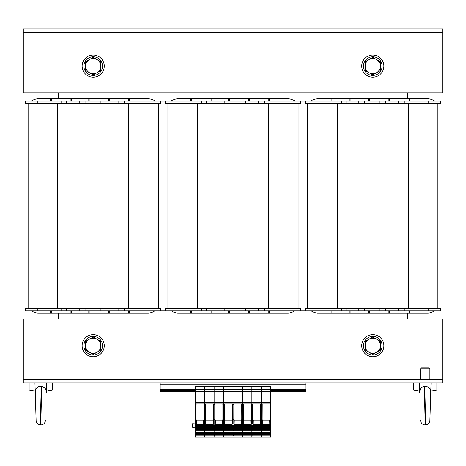 <?xml version="1.0" encoding="UTF-8"?>
<svg xmlns="http://www.w3.org/2000/svg" width="466" height="466" viewBox="0 0 466 466"><rect width="100%" height="100%" fill="white"/><g stroke="black" fill="none" stroke-linecap="round" stroke-linejoin="round"><path stroke-width="0.7" d="M428.72 308.434L428.72 310.764L440.37 310.764L440.37 308.434L305.23 308.434L305.23 310.764L300.57 310.764L300.57 308.434L165.43 308.434L165.43 310.764L160.77 310.764L160.77 308.434L25.63 308.434L25.63 310.764L37.28 310.764L37.28 308.434M300.57 101.064L288.92 101.064L288.92 103.394L300.57 103.394L300.57 101.064L305.23 101.064L305.23 103.394L316.88 103.394L316.88 101.064L305.23 101.064M160.77 103.394L160.77 101.064L149.12 101.064L149.12 103.394L160.77 103.394L160.77 101.064L165.43 101.064L165.43 103.394L177.08 103.394L177.08 101.064L165.43 101.064M58.25 92.909L58.25 98.734M58.25 313.094L58.25 318.919M407.75 318.919L407.75 313.094M407.75 98.734L407.75 92.909M428.72 103.394L440.37 103.394L440.37 101.064L428.72 101.064L428.72 103.394L316.88 103.394M307.711 103.394L307.711 308.434L307.711 103.394M437.889 103.394L437.889 308.434M329.963 310.764L329.963 313.094L331.128 313.094L331.128 310.764M349.768 310.764L349.768 313.094L350.933 313.094L350.933 310.764M368.408 310.764L368.408 313.094L369.573 313.094L369.573 310.764M388.213 310.764L388.213 313.094L389.378 313.094L389.378 310.764M408.018 310.764L408.018 313.094L409.183 313.094L409.183 310.764M329.963 313.094L318.045 313.094A11.65 11.65 0 0 1 311.055 310.764M427.555 313.094L409.183 313.094L427.555 313.094A11.65 11.65 0 0 0 434.545 310.764M349.768 313.094L331.128 313.094M408.018 313.094L389.378 313.094M388.213 313.094L369.573 313.094M368.408 313.094L350.933 313.094M305.23 310.764L316.88 310.764L316.88 308.434M428.72 310.764L316.88 310.764M341.345 310.764L341.345 308.434M346.005 310.764L346.005 308.434M358.82 310.764L358.82 308.434M364.645 310.764L364.645 308.434M379.79 310.764L379.79 308.434M385.615 310.764L385.615 308.434M398.43 310.764L398.43 308.434M404.255 310.764L404.255 308.434M329.963 101.064L329.963 98.734L331.128 98.734L331.128 101.064M349.768 101.064L349.768 98.734L350.933 98.734L350.933 101.064M368.408 101.064L368.408 98.734L369.573 98.734L369.573 101.064M388.213 101.064L388.213 98.734L389.378 98.734L389.378 101.064M408.018 101.064L408.018 98.734L409.183 98.734L409.183 101.064M329.963 98.734L318.045 98.734A11.65 11.65 0 0 0 311.055 101.064M434.545 101.064A11.65 11.65 0 0 0 427.555 98.734L409.183 98.734L427.555 98.734M349.768 98.734L331.128 98.734M408.018 98.734L389.378 98.734M388.213 98.734L369.573 98.734M368.408 98.734L350.933 98.734M428.72 101.064L316.88 101.064M341.345 101.064L341.345 103.394M346.005 101.064L346.005 103.394M358.82 101.064L358.82 103.394M364.645 101.064L364.645 103.394M379.79 101.064L379.79 103.394M385.615 101.064L385.615 103.394M398.43 101.064L398.43 103.394M404.255 101.064L404.255 103.394M288.92 103.394L177.08 103.394M167.911 103.394L167.911 308.434L167.911 103.394M298.089 103.394L298.089 308.434M190.163 310.764L190.163 313.094L191.328 313.094L191.328 310.764M209.968 310.764L209.968 313.094L211.133 313.094L211.133 310.764M228.608 310.764L228.608 313.094L229.773 313.094L229.773 310.764M248.413 310.764L248.413 313.094L249.578 313.094L249.578 310.764M268.218 310.764L268.218 313.094L269.383 313.094L269.383 310.764M190.163 313.094L178.245 313.094A11.65 11.65 0 0 1 171.255 310.764M294.745 310.764A11.65 11.65 0 0 1 287.755 313.094L269.383 313.094M209.968 313.094L191.328 313.094M268.218 313.094L249.578 313.094M248.413 313.094L229.773 313.094M228.608 313.094L211.133 313.094M165.43 310.764L177.08 310.764L177.08 308.434M288.92 308.434L288.92 310.764L300.57 310.764M288.92 310.764L177.08 310.764M201.545 310.764L201.545 308.434M206.205 310.764L206.205 308.434M219.02 310.764L219.02 308.434M224.845 310.764L224.845 308.434M239.99 310.764L239.99 308.434M245.815 310.764L245.815 308.434M258.63 310.764L258.63 308.434M264.455 310.764L264.455 308.434M190.163 101.064L190.163 98.734L191.328 98.734L191.328 101.064M209.968 101.064L209.968 98.734L211.133 98.734L211.133 101.064M228.608 101.064L228.608 98.734L229.773 98.734L229.773 101.064M248.413 101.064L248.413 98.734L249.578 98.734L249.578 101.064M268.218 101.064L268.218 98.734L269.383 98.734L269.383 101.064M190.163 98.734L178.245 98.734A11.65 11.65 0 0 0 171.255 101.064M294.745 101.064A11.65 11.65 0 0 0 287.755 98.734L269.383 98.734M209.968 98.734L191.328 98.734M268.218 98.734L249.578 98.734M248.413 98.734L229.773 98.734M228.608 98.734L211.133 98.734M288.92 101.064L177.08 101.064M201.545 101.064L201.545 103.394M206.205 101.064L206.205 103.394M219.02 101.064L219.02 103.394M224.845 101.064L224.845 103.394M239.99 101.064L239.99 103.394M245.815 101.064L245.815 103.394M258.63 101.064L258.63 103.394M264.455 101.064L264.455 103.394M149.12 103.394L37.28 103.394L37.28 101.064L25.63 101.064L25.63 103.394L37.28 103.394M28.111 103.394L28.111 308.434L28.111 103.394M158.289 103.394L158.289 308.434M50.363 310.764L50.363 313.094L51.528 313.094L51.528 310.764M70.168 310.764L70.168 313.094L71.333 313.094L71.333 310.764M88.808 310.764L88.808 313.094L89.973 313.094L89.973 310.764M108.613 310.764L108.613 313.094L109.778 313.094L109.778 310.764M128.418 310.764L128.418 313.094L129.583 313.094L129.583 310.764M50.363 313.094L38.445 313.094A11.65 11.65 0 0 1 31.455 310.764M154.945 310.764A11.65 11.65 0 0 1 147.955 313.094L129.583 313.094M70.168 313.094L51.528 313.094M128.418 313.094L109.778 313.094M108.613 313.094L89.973 313.094M88.808 313.094L71.333 313.094M25.63 310.764L25.63 308.434M149.12 308.434L149.12 310.764L160.77 310.764M149.12 310.764L37.28 310.764M61.745 310.764L61.745 308.434M66.405 310.764L66.405 308.434M79.22 310.764L79.22 308.434M85.045 310.764L85.045 308.434M100.19 310.764L100.19 308.434M106.015 310.764L106.015 308.434M118.83 310.764L118.83 308.434M124.655 310.764L124.655 308.434M50.363 101.064L50.363 98.734L51.528 98.734L51.528 101.064M70.168 101.064L70.168 98.734L71.333 98.734L71.333 101.064M88.808 101.064L88.808 98.734L89.973 98.734L89.973 101.064M108.613 101.064L108.613 98.734L109.778 98.734L109.778 101.064M128.418 101.064L128.418 98.734L129.583 98.734L129.583 101.064M50.363 98.734L38.445 98.734A11.65 11.65 0 0 0 31.455 101.064M154.945 101.064A11.65 11.65 0 0 0 147.955 98.734L129.583 98.734M70.168 98.734L51.528 98.734M128.418 98.734L109.778 98.734M108.613 98.734L89.973 98.734M88.808 98.734L71.333 98.734M25.63 103.394L25.63 101.064M149.12 101.064L37.28 101.064M61.745 101.064L61.745 103.394M66.405 101.064L66.405 103.394M79.22 101.064L79.22 103.394M85.045 101.064L85.045 103.394M100.19 101.064L100.19 103.394M106.015 101.064L106.015 103.394M118.83 101.064L118.83 103.394M124.655 101.064L124.655 103.394M23.3 32.329L23.3 28.834L442.7 28.834L442.7 32.329L23.3 32.329L23.3 92.909L442.7 92.909L442.7 32.329L23.3 32.329M429.885 368.74L429.885 379.499L442.7 379.499L442.7 382.994L23.3 382.994L23.3 379.499L442.7 379.499L442.7 318.919L23.3 318.919L23.3 379.499L420.565 379.499L420.565 368.74L429.885 368.74L428.994 367.849L421.456 367.849L420.565 368.74M82.133 66.114A11.068 11.068 0 0 1 98.734 56.532A11.068 11.068 0 0 1 98.734 75.696A11.068 11.068 0 0 1 82.133 66.114M361.733 66.114A11.068 11.068 0 0 1 378.334 56.532A11.068 11.068 0 0 1 378.334 75.696A11.068 11.068 0 0 1 361.733 66.114M82.133 345.714A11.068 11.068 0 0 1 98.734 336.132A11.068 11.068 0 0 1 98.734 355.296A11.068 11.068 0 0 1 82.133 345.714M361.733 345.714A11.068 11.068 0 0 1 378.334 336.132A11.068 11.068 0 0 1 378.334 355.296A11.068 11.068 0 0 1 361.733 345.714M372.8 75.434A9.32 9.32 0 0 1 364.727 61.454A9.32 9.32 0 0 1 380.873 61.454A9.32 9.32 0 0 1 372.8 75.434M93.2 75.434A9.32 9.32 0 0 1 85.127 61.454A9.32 9.32 0 0 1 101.273 61.454A9.32 9.32 0 0 1 93.2 75.434M93.2 355.034A9.32 9.32 0 0 1 85.127 341.054A9.32 9.32 0 0 1 101.273 341.054A9.32 9.32 0 0 1 93.2 355.034M372.8 355.034A9.32 9.32 0 0 1 364.727 341.054A9.32 9.32 0 0 1 380.873 341.054A9.32 9.32 0 0 1 372.8 355.034M369.014 72.673L365.228 70.488L365.228 66.114A7.572 7.572 0 0 0 376.586 72.673L372.8 74.857L369.014 72.673M365.228 61.739L369.014 59.555A7.572 7.572 0 0 0 365.228 66.114L365.228 61.739M372.8 57.37L376.586 59.555A7.572 7.572 0 0 0 369.014 59.555L372.8 57.37M380.373 66.114L380.373 70.488L376.586 72.673A7.572 7.572 0 0 0 376.586 59.555L380.373 61.739L380.373 66.114M369.014 352.273L365.228 350.088L365.228 345.714A7.572 7.572 0 0 0 376.586 352.273L372.8 354.457L369.014 352.273M365.228 341.339L369.014 339.155A7.572 7.572 0 0 0 365.228 345.714L365.228 341.339M372.8 336.97L376.586 339.155A7.572 7.572 0 0 0 369.014 339.155L372.8 336.97M380.373 345.714L380.373 350.088L376.586 352.273A7.572 7.572 0 0 0 376.586 339.155L380.373 341.339L380.373 345.714M89.414 72.673L85.627 70.488L85.627 66.114A7.572 7.572 0 0 0 96.986 72.673L93.2 74.857L89.414 72.673M85.627 61.739L89.414 59.555A7.572 7.572 0 0 0 85.627 66.114L85.627 61.739M93.2 57.37L96.986 59.555A7.572 7.572 0 0 0 89.414 59.555L93.2 57.37M100.773 66.114L100.773 70.488L96.986 72.673A7.572 7.572 0 0 0 96.986 59.555L100.773 61.739L100.773 66.114M89.414 352.273L85.627 350.088L85.627 345.714A7.572 7.572 0 0 0 96.986 352.273L93.2 354.457L89.414 352.273M85.627 341.339L89.414 339.155A7.572 7.572 0 0 0 85.627 345.714L85.627 341.339M93.2 336.97L96.986 339.155A7.572 7.572 0 0 0 89.414 339.155L93.2 336.97M100.773 345.714L100.773 350.088L96.986 352.273A7.572 7.572 0 0 0 96.986 339.155L100.773 341.339L100.773 345.714M430.834 389.984L436.875 389.984L436.875 382.994M419.65 391.096L413.575 389.984L419.616 389.984M431.05 382.994L430.747 392.692C430.864 389.244 429.337 387.188 426.157 386.53L424.293 386.53C421.386 386.763 419.854 388.813 419.703 392.692L419.4 382.994M430.374 389.96L430.077 389.221M428.027 387.001L426.192 386.53M423.163 386.693L422.819 386.815M422.219 387.118L421.415 387.747M430.747 392.692L429.885 420.419L430.747 392.692M426.157 386.53L425.225 424.934L424.293 386.53M35.2 391.096L29.125 389.984L35.166 389.984M46.384 389.984L52.425 389.984L52.425 382.994M46.6 382.994L46.297 392.692C46.414 389.244 44.887 387.188 41.707 386.53L40.775 424.934L39.843 386.53L43.577 387.001M45.924 389.96L45.627 389.221M38.713 386.693L38.369 386.815M37.769 387.118L36.965 387.747M34.95 382.994L35.253 392.692C35.404 388.813 36.936 386.763 39.843 386.53M35.253 392.692L36.115 420.419L35.253 392.692M160.188 382.994L160.188 391.731L195.254 391.731M270.746 391.731L305.812 391.731L305.812 390.566L270.746 390.566M160.188 390.566L195.254 390.566M305.812 382.994L305.812 390.566M261.31 386.489L261.31 402.461L261.31 386.489L251.873 386.489L270.746 386.489L270.746 389.599L204.69 389.599L204.69 386.489L195.254 386.489L223.564 386.489L195.254 386.908L195.254 425.283L204.69 425.283L204.69 391.51L204.69 403.067L195.254 403.067M251.873 386.489L251.873 402.461L251.873 386.489L223.564 386.489L223.564 391.51L214.127 391.51L214.127 386.908L214.127 403.067L214.127 391.51L195.254 391.51M205.949 404.08A0.349 0.349 180 0 0 205.599 404.43L205.535 419.464L204.69 419.464L204.69 425.708L204.69 425.283L214.127 425.283L214.127 425.708L214.127 425.283L223.564 425.283L223.564 425.708L223.564 419.464L222.894 419.464L222.934 423.909L222.597 424.619L215.269 424.619L214.931 423.909L214.972 404.447L214.127 404.75L214.127 403.067L204.69 403.067L204.69 404.75L204.021 404.75L204.061 423.909L203.724 424.619L196.396 424.619L196.058 423.909L196.099 404.43L196.436 404.08L203.683 404.08L204.021 404.43L203.683 404.08M214.972 419.464L214.127 419.464L214.127 425.283L214.127 404.75L213.457 404.75L213.498 423.909L213.16 424.619L205.832 424.619L205.494 423.909L205.599 404.43M195.254 426.815L195.254 425.708L214.127 425.708L214.127 426.815L195.254 426.815L195.254 437.166L204.69 437.166L204.69 435.867L204.69 437.166L214.127 437.166L214.127 435.867L195.254 435.867M223.564 427.316L214.587 427.316L214.127 427.846L214.127 425.708L233 425.708L233 425.283L233 425.708L242.436 425.708L242.436 425.283L242.436 428.207L233 428.207L233 427.846L233 428.207L223.564 428.207L223.564 427.846L223.564 428.207L214.127 428.207L214.127 427.846L214.127 429.367L195.254 429.367M224.822 404.08A0.349 0.349 180 0 0 224.472 404.43L224.408 419.464L223.564 419.464L223.564 425.283L251.873 425.283L251.873 425.708L251.873 425.283L261.31 425.283L261.31 425.708L261.31 425.283L270.746 425.283L270.746 428.207L261.31 428.207L261.31 427.846L261.31 428.207L251.873 428.207L251.873 427.846L251.873 428.207L242.436 428.207L242.436 430.759L233 430.759L233 430.398L233 430.759L223.564 430.759L223.564 430.398L223.564 430.759L214.127 430.759L214.127 430.398L214.127 431.924L195.254 431.924M270.746 428.207L270.746 430.759L261.31 430.759L261.31 430.398L261.31 430.759L251.873 430.759L251.873 430.398L251.873 430.759L242.436 430.759L242.436 433.316L233 433.316L233 432.949L233 433.316L223.564 433.316L223.564 432.949L223.564 433.316L214.127 433.316L214.127 432.949L214.127 434.475L195.254 434.475M223.564 434.976L214.587 434.976L214.127 435.506L214.127 437.166L223.564 437.166L223.564 435.867L214.127 435.867L214.127 433.316L204.69 433.316L204.69 435.867L205.151 434.976L214.127 434.976M204.69 426.815L204.69 434.475M195.254 389.599L204.69 389.599L204.69 391.51L204.69 386.489M223.564 432.419L214.587 432.419L214.127 432.949L214.127 430.759L204.69 430.759L204.69 431.924M223.564 429.868L214.587 429.868L214.127 430.398L214.127 428.207L204.69 428.207L204.69 429.367M204.912 435.506L204.912 434.475M205.156 434.475L205.151 434.976M214.127 434.784L205.156 434.784M195.254 433.316L204.69 433.316L205.156 431.924M214.127 432.419L205.151 432.419M204.912 432.949L204.912 431.924M214.127 432.232L205.156 432.232M195.254 430.759L204.69 430.759L205.156 429.367M214.127 429.868L205.151 429.868M204.912 430.398L204.912 429.367M214.127 429.675L205.156 429.675M195.254 428.207L204.69 428.207L205.151 427.316L214.127 427.316M204.912 427.846L204.912 426.815M205.156 426.815L205.151 427.316M214.127 427.124L205.156 427.124M214.972 404.75L214.127 404.75L214.127 419.464L213.457 419.464M205.535 419.464L205.494 423.909M205.535 404.43L205.873 404.08L213.119 404.08L213.457 404.43L213.498 423.909M213.457 404.75L213.457 404.43M205.832 424.619L205.943 420.087A0.425 0.349 91.4 0 1 205.599 419.668M205.943 420.087L213.049 420.087A0.425 0.349 88.6 0 0 213.393 419.668M213.044 404.08A0.349 0.349 -0 0 1 213.393 404.43M243.695 404.08A0.349 0.349 180 0 0 243.345 404.43L243.281 419.464L242.436 419.464L242.436 425.283L242.436 391.51L233 391.51L233 402.461L233 386.489L233 391.51L223.564 391.51L223.564 403.067L223.564 386.908L214.127 386.908L214.127 386.489M224.408 404.447L223.564 404.75L223.564 403.067L214.127 403.067L214.127 404.447L213.457 404.447M224.408 404.75L223.564 404.75L223.564 419.464L223.564 404.75L222.894 404.75L222.894 419.464M233 427.316L224.024 427.316L223.564 427.846L223.564 425.708L223.564 426.815L214.127 426.815M233 429.868L224.024 429.868L223.564 430.398L223.564 428.207L223.564 429.367L214.127 429.367M233 432.419L224.024 432.419L223.564 432.949L223.564 430.759L223.564 431.924L214.127 431.924M233 434.976L224.024 434.976L223.564 435.867L223.564 433.316L223.564 434.475L214.127 434.475M214.348 435.506L214.348 434.475M214.593 434.475L214.587 434.976M223.564 434.784L214.593 434.784M214.348 432.949L214.348 431.924M214.593 432.413L214.593 431.924M223.564 432.232L214.593 432.232M214.348 430.398L214.348 429.367M214.593 429.856L214.593 429.367M223.564 429.675L214.593 429.675M214.348 427.846L214.348 426.815M214.593 426.815L214.587 427.316M223.564 427.124L214.593 427.124M214.972 404.447L215.309 404.08L222.556 404.08L222.894 404.43L222.934 423.909M222.894 404.75L222.894 404.43M215.385 404.08A0.349 0.349 180 0 0 215.036 404.43L215.036 419.668A0.425 0.349 91.4 0 0 215.379 420.087L222.486 420.087A0.425 0.349 88.6 0 0 222.83 419.668M222.48 404.08A0.349 0.349 -0 0 1 222.83 404.43M270.746 389.599L270.746 391.51L242.436 391.51L242.436 386.489L242.436 402.461L233 402.461L233 403.067L233 402.461L195.254 402.461M243.281 404.447L242.436 404.447L242.436 419.464L241.767 419.464L241.807 423.909L241.47 424.619L234.142 424.619L233.804 423.909L233.845 404.447L233 404.75L233 403.067L223.564 403.067L223.564 404.447L222.894 404.447M233.845 419.464L233 419.464L233 425.283L233 404.75L232.33 404.75L232.371 423.909L232.033 424.619L224.705 424.619L224.367 423.909L224.472 404.43M242.436 427.316L233.46 427.316L233 427.846L233 425.708L233 426.815L223.564 426.815M242.436 429.868L233.46 429.868L233 430.398L233 428.207L233 429.367L223.564 429.367M242.436 432.419L233.46 432.419L233 432.949L233 430.759L233 431.924L223.564 431.924M242.436 434.976L233.46 434.976L233 435.867L233 433.316L233 434.475L223.564 434.475M233 435.867L233 437.166L223.564 437.166L223.564 435.867L233 435.867L233 437.166L242.436 437.166L242.436 435.867L242.436 437.166L251.873 437.166L251.873 435.867L233 435.867M223.564 386.489L223.564 386.908L270.746 386.908M223.785 435.506L223.785 434.475M224.03 434.475L224.024 434.976M233 434.784L224.03 434.784M223.785 432.949L223.785 431.924M224.03 432.413L224.03 431.924M233 432.232L224.03 432.232M223.785 430.398L223.785 429.367M224.03 429.856L224.03 429.367M233 429.675L224.03 429.675M223.785 427.846L223.785 426.815M224.03 426.815L224.024 427.316M233 427.124L224.03 427.124M233.845 404.75L233 404.75L233 419.464L232.33 419.464M224.408 419.464L224.367 423.909M224.746 404.08L231.992 404.08L232.33 404.43L232.371 423.909M232.33 404.75L232.33 404.43M224.705 424.619L224.816 420.087A0.425 0.349 91.4 0 1 224.472 419.668M224.816 420.087L231.922 420.087A0.425 0.349 88.6 0 0 232.266 419.668M231.917 404.08A0.349 0.349 -0 0 1 232.266 404.43M270.746 391.51L270.746 402.461L261.31 402.461L261.31 403.067L261.31 402.461L251.873 402.461L251.873 403.067L251.873 402.461L242.436 402.461L242.436 403.067L233 403.067L233 404.447L232.33 404.447M262.568 404.08A0.349 0.349 180 0 0 262.218 404.43L262.154 419.464L261.31 419.464L261.31 425.283L261.31 419.464L260.64 419.464L260.68 423.909L260.343 424.619L253.015 424.619L252.677 423.909L252.718 404.447L251.873 404.75L251.873 403.067L242.436 403.067L242.436 404.447L241.703 404.43L241.807 423.909M252.718 419.464L251.873 419.464L251.873 425.283L251.873 404.75L251.203 404.75L251.244 423.909L250.906 424.619L243.578 424.619L243.24 423.909L243.345 404.43M242.436 426.815L242.436 425.708L251.873 425.708L251.873 426.815L233 426.815M261.31 429.868L252.333 429.868L251.873 430.398L251.873 428.207L251.873 429.367L233 429.367M261.31 432.419L252.333 432.419L251.873 433.316L251.873 430.759L251.873 431.924L233 431.924M270.746 430.759L270.746 433.316L261.31 433.316L261.31 432.949L261.31 433.316L251.873 433.316L251.873 434.475L233 434.475M261.31 434.976L252.333 434.976L251.873 435.506L251.873 437.166L261.31 437.166L261.31 435.867L251.873 435.867L251.873 433.316L242.436 433.316L242.436 435.867L242.897 434.976L251.873 434.976M242.658 435.506L242.658 434.475M242.903 434.475L242.897 434.976M251.873 434.784L242.903 434.784M242.436 434.475L242.903 431.924M251.873 432.419L242.897 432.419M242.658 432.949L242.658 431.924M251.873 432.232L242.903 432.232M242.436 431.924L242.903 429.367M251.873 429.868L242.897 429.868M242.658 430.398L242.658 429.367M251.873 429.675L242.903 429.675M242.436 429.367L242.436 427.846L242.897 427.316L251.873 427.316M242.658 427.846L242.658 426.815M242.903 426.815L242.897 427.316M251.873 427.124L242.903 427.124M252.718 404.75L251.873 404.75L251.873 419.464L251.203 419.464M243.281 419.464L243.24 423.909M243.281 404.43L243.619 404.08L250.865 404.08L251.203 404.43L251.244 423.909M251.203 404.75L251.203 404.43M243.578 424.619L243.689 420.087A0.425 0.349 91.4 0 1 243.345 419.668M243.689 420.087L250.795 420.087A0.425 0.349 88.6 0 0 251.139 419.668M250.79 404.08A0.349 0.349 -0 0 1 251.139 404.43M262.154 404.447L261.31 404.75L261.31 403.067L251.873 403.067L251.873 404.447L251.203 404.447M262.154 404.75L261.31 404.75L261.31 419.464L261.31 404.75L260.64 404.75L260.64 419.464M251.873 426.815L251.873 425.708L261.31 425.708L261.31 426.815L251.873 426.815L251.873 427.846L252.333 427.316L261.31 427.316M270.746 429.868L261.77 429.868L261.31 430.398L261.31 428.207L261.31 429.367L251.873 429.367M270.746 432.419L261.77 432.419L261.31 432.949L261.31 430.759L261.31 431.924L251.873 431.924M270.746 433.316L270.746 434.976L261.77 434.976L261.31 435.867L261.31 433.316L261.31 434.475L251.873 434.475M252.094 435.506L252.094 434.475M252.339 434.475L252.333 434.976M261.31 434.784L252.339 434.784M252.094 432.949L252.094 431.924M252.339 432.413L252.339 431.924M261.31 432.232L252.339 432.232M252.094 430.398L252.094 429.367M252.339 429.856L252.339 429.367M261.31 429.675L252.339 429.675M252.094 427.846L252.094 426.815M252.339 426.815L252.333 427.316M261.31 427.124L252.339 427.124M252.718 404.447L253.055 404.08L260.302 404.08L260.64 404.43L260.68 423.909M260.64 404.75L260.64 404.43M253.131 404.08A0.349 0.349 180 0 0 252.782 404.43L252.782 419.668A0.425 0.349 91.4 0 0 253.125 420.087L260.232 420.087A0.425 0.349 88.6 0 0 260.576 419.668M260.226 404.08A0.349 0.349 -0 0 1 260.576 404.43M270.746 402.461L270.746 403.067L261.31 403.067L261.31 404.447L260.64 404.447M270.746 425.283L270.746 403.067M270.746 434.976L270.746 437.166L261.31 437.166L261.31 435.867L270.746 435.867M270.746 427.316L261.77 427.316L261.31 427.846L261.31 425.708L270.746 425.708M270.746 434.475L261.31 434.475M270.746 431.924L261.31 431.924M270.746 429.367L261.31 429.367M270.746 426.815L261.31 426.815M261.531 435.506L261.531 434.475M261.776 434.475L261.77 434.976M270.746 434.784L261.776 434.784M261.531 432.949L261.531 431.924M261.776 432.413L261.776 431.924M270.746 432.232L261.776 432.232M261.531 430.398L261.531 429.367M261.776 429.856L261.776 429.367M270.746 429.675L261.776 429.675M261.531 427.846L261.531 426.815M261.776 426.815L261.77 427.316M270.746 427.124L261.776 427.124M270.746 419.464L270.076 419.464L270.117 423.909L269.779 424.619L262.451 424.619L262.113 423.909L262.218 404.43M262.154 419.464L262.113 423.909M270.746 404.75L270.076 404.75L270.076 419.464M262.154 404.43L262.492 404.08L269.738 404.08L270.076 404.43L270.117 423.909M270.076 404.75L270.076 404.43M262.451 424.619L262.562 420.087A0.425 0.349 91.4 0 1 262.218 419.668M262.562 420.087L269.668 420.087A0.425 0.349 88.6 0 0 270.012 419.668M269.663 404.08A0.349 0.349 -0 0 1 270.012 404.43M233.221 435.506L233.221 434.475M233.466 434.475L233.46 434.976M242.436 434.784L233.466 434.784M233.221 432.949L233.221 431.924M233.466 432.413L233.466 431.924M242.436 432.232L233.466 432.232M233.221 430.398L233.221 429.367M233.466 429.856L233.466 429.367M242.436 429.675L233.466 429.675M233.221 427.846L233.221 426.815M233.466 426.815L233.46 427.316M242.436 427.124L233.466 427.124M243.281 404.75L241.767 404.75L241.767 419.464M233.845 404.447L234.182 404.08L241.429 404.08L241.767 404.43M241.767 404.75L241.767 404.447M234.258 404.08A0.349 0.349 180 0 0 233.909 404.43L233.909 419.668A0.425 0.349 91.4 0 0 234.252 420.087L241.359 420.087A0.425 0.349 88.6 0 0 241.703 419.668M241.353 404.08A0.349 0.349 -0 0 1 241.703 404.43M204.021 419.464L204.69 419.464L204.69 404.75L205.535 404.75M195.254 425.708L195.254 425.283M195.254 386.489L195.254 386.908M192.341 426.914L192.341 424.118M195.254 427.194L192.708 427.328L192.341 426.978L192.341 424.054A0.349 0.349 0 0 1 192.708 423.705A0.349 0.349 0 0 0 192.341 424.054M195.254 435.506L195.714 434.976L204.69 434.976M195.475 435.506L195.475 434.475M195.72 434.475L195.714 434.976M204.69 434.784L195.72 434.784M195.254 432.949L195.72 431.924M204.69 432.419L195.714 432.419M195.475 432.949L195.475 431.924M204.69 432.232L195.72 432.232M195.254 430.398L195.72 429.367M204.69 429.868L195.714 429.868M195.475 430.398L195.475 429.367M204.69 429.675L195.72 429.675M195.254 427.846L195.714 427.316L204.69 427.316M195.475 427.846L195.475 426.815M195.72 426.815L195.714 427.316M204.69 427.124L195.72 427.124M196.099 404.43L196.058 423.909M196.099 419.464L195.254 419.464M204.021 404.75L204.061 423.909M196.512 404.08A0.349 0.349 180 0 0 196.163 404.43M196.396 424.619L196.506 420.087A0.425 0.349 91.4 0 1 196.163 419.668M196.506 420.087L203.613 420.087A0.425 0.349 88.6 0 0 203.957 419.668M203.607 404.08A0.349 0.349 -0 0 1 203.957 404.43M337.267 103.394L337.267 308.434M408.333 103.394L408.333 308.434M197.468 103.394L197.468 308.434M268.533 103.394L268.533 308.434M57.668 103.394L57.668 308.434M128.733 103.394L128.733 308.434M160.188 389.401L195.254 389.401M270.746 389.401L305.812 389.401M160.188 384.159L305.812 384.159M205.535 404.447L204.021 404.447M213.049 420.087L213.16 424.619M214.931 423.909L215.036 419.668M215.269 424.619L215.379 420.087M222.486 420.087L222.597 424.619M231.922 420.087L232.033 424.619M250.795 420.087L250.906 424.619M252.677 423.909L252.782 419.668M253.015 424.619L253.125 420.087M260.232 420.087L260.343 424.619M270.746 404.447L270.076 404.447M269.668 420.087L269.779 424.619M233.804 423.909L233.909 419.668M234.142 424.619L234.252 420.087M241.359 420.087L241.47 424.619M192.341 426.978L192.708 427.328L192.708 423.705L195.254 423.839M196.099 404.75L195.254 404.75M196.099 404.447L195.254 404.447M203.613 420.087L203.724 424.619M413.575 389.984L413.575 382.994M430.8 391.096L436.875 389.984M429.885 420.419L429.885 420.419C429.541 423.169 427.986 424.672 425.225 424.934C422.464 424.672 420.909 423.169 420.565 420.419M29.125 389.984L29.125 382.994M46.35 391.096L52.425 389.984M45.435 420.419L45.435 420.419C45.091 423.169 43.536 424.672 40.775 424.934C38.014 424.672 36.459 423.169 36.115 420.419"/></g></svg>
